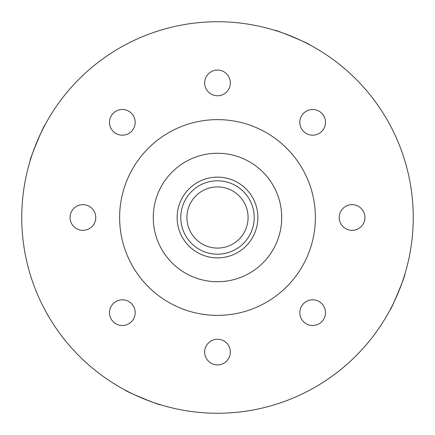 <?xml version="1.0" encoding="UTF-8"?>
<svg xmlns="http://www.w3.org/2000/svg" width="435" height="435" viewBox="0 0 435 435"><rect width="100%" height="100%" fill="white"/><g stroke="black" fill="none" stroke-linecap="round" stroke-linejoin="round"><path stroke-width="0.65" d="M70.073 217.5A12.849 12.849 0 0 0 82.922 230.349A12.849 12.849 0 0 0 95.765 217.5A12.849 12.849 0 0 0 82.922 204.657A12.849 12.849 0 0 0 70.073 217.5M109.495 312.662A12.849 12.849 0 0 0 122.338 325.505A12.849 12.849 0 0 0 135.187 312.662A12.849 12.849 0 0 0 122.338 299.813A12.849 12.849 0 0 0 109.495 312.662M204.651 352.078A12.849 12.849 0 0 0 217.5 364.921A12.849 12.849 0 0 0 230.343 352.078A12.849 12.849 0 0 0 217.5 339.235A12.849 12.849 0 0 0 204.651 352.078M299.813 312.662A12.849 12.849 0 0 0 312.662 325.505A12.849 12.849 0 0 0 325.505 312.662A12.849 12.849 0 0 0 312.662 299.813A12.849 12.849 0 0 0 299.813 312.662M339.229 217.5A12.849 12.849 0 0 0 352.078 230.343A12.849 12.849 0 0 0 364.921 217.5A12.849 12.849 0 0 0 352.078 204.651A12.849 12.849 0 0 0 339.229 217.5M299.813 122.338A12.849 12.849 0 0 0 312.662 135.187A12.849 12.849 0 0 0 325.505 122.338A12.849 12.849 0 0 0 312.662 109.495A12.849 12.849 0 0 0 299.813 122.338M109.495 122.338A12.849 12.849 0 0 0 122.338 135.187A12.849 12.849 0 0 0 135.187 122.338A12.849 12.849 0 0 0 122.338 109.495A12.849 12.849 0 0 0 109.495 122.338M153.267 217.5A64.228 64.228 0 0 0 217.5 281.728A64.228 64.228 0 0 0 281.728 217.5A64.228 64.228 0 0 0 217.5 153.267A64.228 64.228 0 0 0 153.267 217.5M204.651 82.922A12.849 12.849 0 0 0 217.5 95.765A12.849 12.849 0 0 0 230.343 82.922A12.849 12.849 0 0 0 217.5 70.073A12.849 12.849 0 0 0 204.651 82.922M413.25 217.5A195.75 195.75 0 0 0 217.5 21.75A195.75 195.75 0 0 0 21.75 217.5A195.75 195.75 0 0 0 217.5 413.25A195.75 195.75 0 0 0 413.25 217.5M315.375 217.5A97.875 97.875 0 0 0 217.5 119.625A97.875 97.875 0 0 0 119.625 217.5A97.875 97.875 0 0 0 217.5 315.375A97.875 97.875 0 0 0 315.375 217.5M404.327 275.926L404.757 274.539C406.132 273.827 390.728 311.02 390.244 309.579L390.918 308.295M159.074 404.327L160.461 404.757C161.173 406.132 123.98 390.728 125.421 390.244L126.705 390.918M30.673 159.074L30.243 160.461C28.868 161.173 44.272 123.98 44.756 125.421L44.082 126.705M275.926 30.673L274.539 30.243C273.827 28.868 311.02 44.272 309.579 44.756L308.295 44.082M36.649 292.412A195.75 195.75 0 0 1 142.588 36.649A195.75 195.75 0 0 1 398.351 142.588A195.75 195.75 0 0 1 292.412 398.351A195.75 195.75 0 0 1 36.649 292.412M217.5 180.797A36.703 36.703 0 0 1 254.203 217.5A36.703 36.703 0 0 1 217.5 254.203A36.703 36.703 0 0 1 180.797 217.5A36.703 36.703 0 0 1 217.5 180.797A36.703 36.703 0 0 1 254.203 217.5A36.703 36.703 0 0 1 217.5 254.203M257.873 217.5A40.373 40.373 0 0 1 217.5 257.873A40.373 40.373 0 0 1 177.127 217.5A40.373 40.373 0 0 1 217.5 177.127A40.373 40.373 0 0 1 257.873 217.5M217.5 248.086A30.586 30.586 0 0 0 248.086 217.5A30.586 30.586 0 0 0 217.5 186.914A30.586 30.586 0 0 0 186.914 217.5A30.586 30.586 0 0 0 217.5 248.086"/></g></svg>
